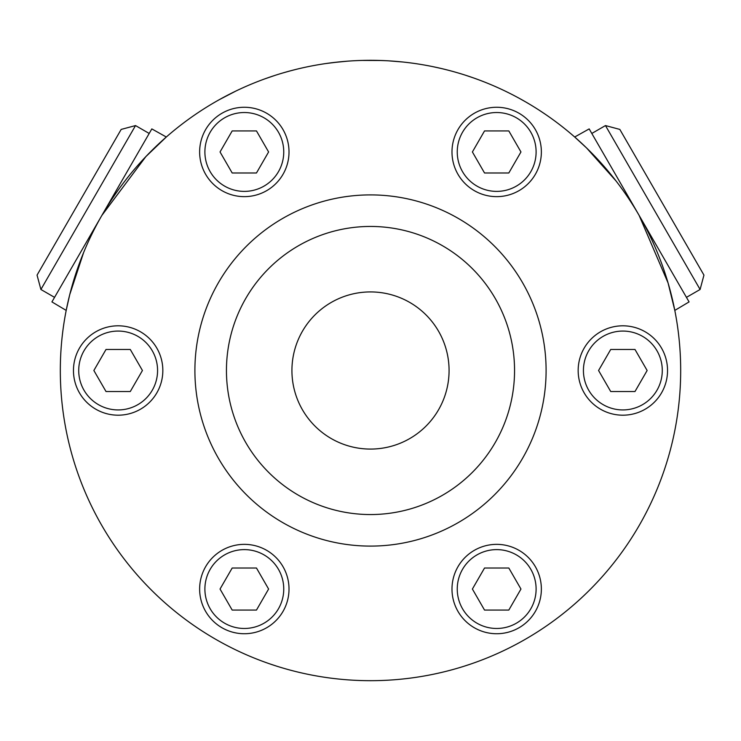 <?xml version="1.0" encoding="UTF-8"?>
<svg xmlns="http://www.w3.org/2000/svg" width="741" height="741" viewBox="0 0 741 741"><rect width="100%" height="100%" fill="white"/><g stroke="black" fill="none" stroke-linecap="round" stroke-linejoin="round"><path stroke-width="1.11" d="M223.986 97.099L231.507 93.199M232.693 92.616L236.12 90.939M436.153 67.348L441.71 68.598M440.247 68.265L437.82 67.709M444.933 69.385L449.472 70.534M447.935 70.136L452.232 71.275M431.225 66.319L432.04 66.486M439.756 68.144L443.942 69.135M440.617 68.348L432.475 66.57M334.154 62.457L329.625 63.022M332.765 62.624L325.781 63.559M326.216 63.494L338.739 61.948M326.966 63.383L329.43 63.05M333.357 62.55L335.164 62.337M336.21 62.216L336.701 62.161M332.079 62.707L330.69 62.883M330.699 62.883L335.58 62.29M480.168 80.352L484.299 81.945M519.339 98.358L526.314 102.286M526.406 102.351L529.861 104.388M219.197 99.72L235.601 91.189M220.383 99.062L219.484 99.563M234.11 91.912L230.331 93.792M231.331 93.292L233.156 92.384M235.916 91.032L230.868 93.523M222.606 97.849L223.282 97.479M223.578 97.321L224.894 96.617M224.792 96.673L222.633 97.831M385.45 60.679L378.29 60.419M391.359 61.021L390.414 60.957M362.043 60.429L381.207 60.503M386.478 60.725L388.312 60.827M226.616 95.709L227.561 95.219M228.358 94.802L226.802 95.608M225.366 96.367L224.755 96.691M539.105 110.14L545.043 114.086M264.769 78.889L274.652 75.499M481.585 80.889L483.373 81.584M478.306 79.657L479.057 79.935M480.687 80.547L481.576 80.889M481.715 80.945L479.835 80.223M473.138 77.786L477.5 79.361M476.806 79.102L476.185 78.879M474.12 78.138L466.07 75.406M468.182 76.101L469.914 76.684M471.776 77.314L473.008 77.749M479.325 80.037L477.473 79.343M484.827 82.158L487.217 83.112M514.615 95.83L515.643 96.367M444.035 69.154L446.054 69.663M442.155 68.709L447.082 69.923M447.972 70.145L449.796 70.627M450.25 70.747L452.464 71.34M454.502 71.905L455.252 72.118M455.382 72.155L451.667 71.127M452.529 71.358L454.844 72.007M458.92 73.183L453.612 71.655M451.565 71.099L450.537 70.821M445.989 69.645L442.794 68.857M439.107 67.996L435.995 67.311M437.394 67.616L439.978 68.2M457.41 72.738L458.864 73.174M458.975 73.202L459.707 73.424M450.556 70.821L449.435 70.525M444.887 69.367L441.617 68.58M448.527 70.293L449.203 70.469M448.972 70.404L448.49 70.284M447.258 69.969L446.314 69.728M388.58 60.845L403.011 62.022M342.305 61.605L346.38 61.253M347.677 61.16L333.209 62.568M330.912 62.855L329.93 62.985M333.052 62.587L340.721 61.753M353.911 60.762L354.596 60.725M339.971 61.827L339.267 61.892M349.03 61.058L348.113 61.123M373.659 60.336L374.529 60.345M379.79 60.456L380.448 60.475M290.981 70.682L297.215 69.098M282.784 72.979L290.667 70.766M268.566 77.546L270.039 77.036M463.959 666.27L470.609 664.084L463.959 666.27M277.041 666.27L270.391 664.084L277.041 666.27M616.086 181.017L586.585 147.968L574.692 137.011L589.178 128.906L607.083 159.899L689.074 301.911L674.81 310.405L668.058 282.905L639.122 215.409M83.613 252.561L69.737 294.631L66.19 310.405L51.926 301.911L151.822 128.906L166.308 137.011L145.866 156.601L101.878 215.409M135.529 125.572L121.172 129.416L37.05 275.115L40.903 289.481L135.529 125.572L149.191 133.454M535.373 566.698A44.692 44.692 0 0 0 474.333 550.341A44.692 44.692 0 0 0 457.975 611.39A44.692 44.692 0 0 0 519.024 627.747A44.692 44.692 0 0 0 535.373 566.698M508.817 568.014L520.96 589.039L508.817 610.075L484.531 610.075L472.397 589.039L484.531 568.014L508.817 568.014M118.143 415.192A44.692 44.692 0 0 0 162.835 370.5A44.692 44.692 0 0 0 118.143 325.808A44.692 44.692 0 0 0 73.461 370.5A44.692 44.692 0 0 0 118.143 415.192M130.286 391.526L106.009 391.526L93.866 370.5L106.009 349.474L130.286 349.474L142.429 370.5L130.286 391.526M457.975 129.61A44.692 44.692 0 0 0 474.333 190.659A44.692 44.692 0 0 0 535.373 174.302A44.692 44.692 0 0 0 519.024 113.253A44.692 44.692 0 0 0 457.975 129.61A44.692 44.692 0 0 0 474.333 190.659A44.692 44.692 0 0 0 535.373 174.302A44.692 44.692 0 0 0 519.024 113.253M472.397 151.961L484.531 130.925L508.817 130.925L520.96 151.961L508.817 172.986L484.531 172.986L472.397 151.961M449.074 370.5A78.574 78.574 0 0 0 370.5 291.926A78.574 78.574 0 0 0 291.926 370.5A78.574 78.574 0 0 0 370.5 449.074A78.574 78.574 0 0 0 449.074 370.5M514.55 370.5A144.05 144.05 0 0 0 370.5 226.45A144.05 144.05 0 0 0 226.45 370.5A144.05 144.05 0 0 0 370.5 514.55A144.05 144.05 0 0 0 514.55 370.5M680.683 370.5A310.183 310.183 0 0 0 370.5 60.317A310.183 310.183 0 0 0 60.317 370.5A310.183 310.183 0 0 0 370.5 680.683A310.183 310.183 0 0 0 680.683 370.5M647.134 370.5L634.991 391.526L610.714 391.526L598.571 370.5L610.714 349.474L634.991 349.474L647.134 370.5M622.857 325.808A44.692 44.692 0 0 0 578.165 370.5A44.692 44.692 0 0 0 622.857 415.192A44.692 44.692 0 0 0 667.539 370.5A44.692 44.692 0 0 0 622.857 325.808A44.692 44.692 0 0 0 578.165 370.5A44.692 44.692 0 0 0 622.857 415.192A44.692 44.692 0 0 0 667.539 370.5A44.692 44.692 0 0 0 622.857 325.808M232.183 130.925L256.469 130.925L268.603 151.961L256.469 172.986L232.183 172.986L220.04 151.961L232.183 130.925M205.627 174.302A44.692 44.692 0 0 0 266.667 190.659A44.692 44.692 0 0 0 283.025 129.61A44.692 44.692 0 0 0 221.976 113.253A44.692 44.692 0 0 0 205.627 174.302A44.692 44.692 0 0 0 266.667 190.659A44.692 44.692 0 0 0 283.025 129.61A44.692 44.692 0 0 0 221.976 113.253A44.692 44.692 0 0 0 205.627 174.302M232.183 610.075L220.04 589.039L232.183 568.014L256.469 568.014L268.603 589.039L256.469 610.075L232.183 610.075M283.025 611.39A44.692 44.692 0 0 0 266.667 550.341A44.692 44.692 0 0 0 205.627 566.698A44.692 44.692 0 0 0 221.976 627.747A44.692 44.692 0 0 0 283.025 611.39A44.692 44.692 0 0 0 266.667 550.341A44.692 44.692 0 0 0 205.627 566.698A44.692 44.692 0 0 0 221.976 627.747A44.692 44.692 0 0 0 283.025 611.39M686.444 297.363L700.097 289.481L605.471 125.572L619.828 129.416L703.95 275.115L700.097 289.481M516.394 623.19A39.43 39.43 0 0 1 462.532 608.759A39.43 39.43 0 0 1 476.963 554.898A39.43 39.43 0 0 1 530.825 569.329A39.43 39.43 0 0 1 516.394 623.19M78.722 370.5A39.43 39.43 0 0 1 118.143 331.07A39.43 39.43 0 0 1 157.574 370.5A39.43 39.43 0 0 1 118.143 409.93A39.43 39.43 0 0 1 78.722 370.5M516.394 117.81A39.43 39.43 0 0 1 530.825 171.671A39.43 39.43 0 0 1 476.963 186.102A39.43 39.43 0 0 1 462.532 132.241A39.43 39.43 0 0 1 516.394 117.81M546.098 370.5A175.598 175.598 0 0 0 370.5 194.902A175.598 175.598 0 0 0 194.902 370.5A175.598 175.598 0 0 0 370.5 546.098A175.598 175.598 0 0 0 546.098 370.5M622.857 331.07A39.43 39.43 0 0 1 662.278 370.5A39.43 39.43 0 0 1 622.857 409.93A39.43 39.43 0 0 1 583.426 370.5A39.43 39.43 0 0 1 622.857 331.07M210.175 171.671A39.43 39.43 0 0 1 224.606 117.81A39.43 39.43 0 0 1 278.468 132.241A39.43 39.43 0 0 1 264.037 186.102A39.43 39.43 0 0 1 210.175 171.671M278.468 608.759A39.43 39.43 0 0 1 224.606 623.19A39.43 39.43 0 0 1 210.175 569.329A39.43 39.43 0 0 1 264.037 554.898A39.43 39.43 0 0 1 278.468 608.759M40.903 289.481L54.556 297.363M605.471 125.572L591.809 133.454"/></g></svg>
